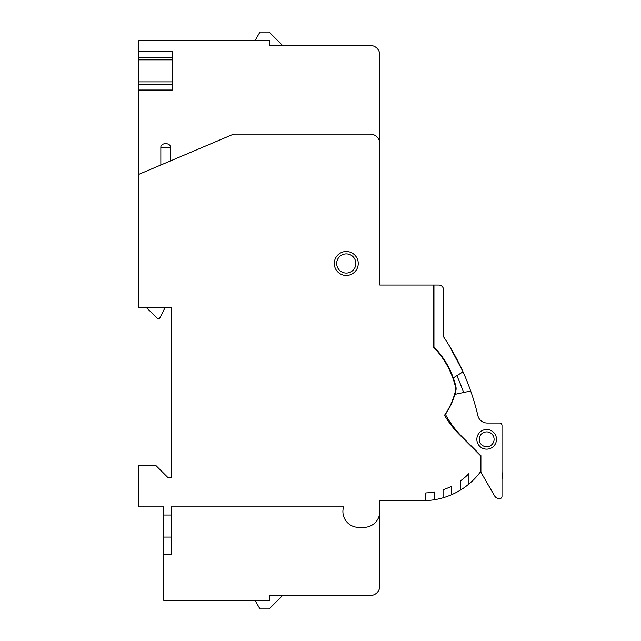 <?xml version="1.0" encoding="UTF-8"?>
<svg xmlns="http://www.w3.org/2000/svg" width="641" height="641" viewBox="0 0 641 641"><rect width="100%" height="100%" fill="white"/><g stroke="black" fill="none" stroke-linecap="round" stroke-linejoin="round"><path stroke-width="0.96" d="M460.318 490.181A71.872 71.872 0 0 1 422.94 500.661L379.817 500.661L379.817 585.954A9.583 9.583 0 0 1 370.234 595.537L269.613 595.537L269.613 600.329L163.719 600.329L163.719 554.81L171.387 554.81L171.387 515.035L163.719 515.035L163.719 506.887L138.801 506.887L138.801 465.687L156.051 465.687L168.03 477.665L171.387 477.665L171.387 307.56L138.801 307.56L138.801 174.36L233.62 134.113L370.234 134.113A9.583 9.583 0 0 1 379.817 143.696L379.817 285.045L433.484 285.045L433.484 347.077A86.247 86.247 0 0 1 455.406 386.555A9.583 9.583 0 0 1 455.414 391.106A71.872 71.872 0 0 1 444.517 415.28A95.829 95.829 0 0 0 459.477 434.662L480.438 455.623L480.438 471.912A71.872 71.872 0 0 1 460.318 490.181L460.318 480.998A64.204 64.204 0 0 0 468.94 473.587L468.94 484.011M379.817 143.696L379.817 55.046A9.583 9.583 0 0 0 370.234 45.463L269.613 45.463L269.613 40.671L138.801 40.671L138.801 57.442L172.341 57.442L172.341 51.697L138.801 51.697M433.933 346.877A4.791 4.791 0 0 0 433.484 345.299L433.965 347.574L433.965 285.045L438.756 285.045A4.791 4.791 0 0 1 443.548 289.836L443.548 336.789A239.574 239.574 0 0 1 477.874 415.64A9.583 9.583 0 0 0 487.2 423.036L499.603 423.036A2.396 2.396 0 0 1 501.999 425.432L501.999 496.302A2.396 2.396 0 0 1 499.603 498.698A5.905 5.905 0 0 1 494.491 495.741L480.918 472.233L480.918 455.623L480.438 455.623M465.967 392.02L454.902 394.367A72.353 72.353 0 0 0 455.815 391.026A10.064 10.064 0 0 0 455.807 386.17A86.727 86.727 0 0 0 453.291 377.902L456.865 375.666A232.387 232.387 0 0 1 463.603 392.516L465.967 392.02L463.603 392.516M501.999 487.08L501.999 478.402M502.199 478.402L501.999 471.191M501.999 470.63L501.999 463.419M422.94 500.661L379.817 500.661L379.817 511.454L379.817 500.661L422.94 500.661M168.03 477.665L171.387 477.665L171.387 307.56L171.387 477.665L168.03 477.665M463.018 371.828L453.291 377.902A86.727 86.727 0 0 0 433.965 346.885L433.965 285.045L438.756 285.045L433.965 285.045L433.949 346.877L433.965 285.045A90.301 90.301 0 0 1 433.484 286.904L433.484 345.299A4.791 4.791 0 0 1 433.949 347.037M443.548 289.836L443.548 336.789L443.548 289.836M500.349 498.578A2.396 2.396 0 0 1 499.603 498.698A2.396 2.396 0 0 0 500.349 498.578M477.874 415.64A9.583 9.583 0 0 0 487.2 423.036L499.603 423.036L487.2 423.036A9.583 9.583 0 0 1 477.874 415.64M501.999 425.432L501.999 496.302L501.999 425.432M443.067 497.785L443.067 489.756A64.204 64.204 0 0 0 451.689 486.198L451.689 494.66M425.816 500.605L425.816 492.929A64.204 64.204 0 0 0 434.438 491.959L434.438 499.732M379.817 511.454A15.921 15.921 0 0 1 363.896 527.375L358.736 527.375A15.825 15.825 0 0 1 343.608 506.887L171.387 506.887L171.387 515.035M346.276 251.504A11.979 11.979 0 0 0 334.298 263.483A11.979 11.979 0 0 0 346.276 275.462A11.979 11.979 0 0 0 358.255 263.483A11.979 11.979 0 0 0 346.276 251.504M138.801 174.36L138.801 90.028L172.341 90.028L172.341 57.442M138.801 90.028L138.801 57.442M163.719 515.035L163.719 537.078L171.387 537.078M163.719 554.81L163.719 537.078M480.918 455.623L462.033 436.729A95.829 95.829 0 0 1 445.287 414.158M433.484 347.077L433.965 347.574M445.399 414.366A72.353 72.353 0 0 0 454.902 394.367L470.694 391.01M456.865 375.666L458.916 374.384M449.285 345.771L462.73 371.187M489.708 448.668A9.823 9.823 0 0 0 496.014 436.297A9.823 9.823 0 0 0 483.635 429.991A9.823 9.823 0 0 0 477.329 442.362A9.823 9.823 0 0 0 489.708 448.668M488.963 446.392A7.428 7.428 0 0 0 493.73 437.034A7.428 7.428 0 0 0 484.372 432.266A7.428 7.428 0 0 0 479.604 441.625A7.428 7.428 0 0 0 488.963 446.392M254.998 40.671L259.982 32.05L269.132 32.05L282.553 45.463M343.32 254.365A9.583 9.583 0 0 0 337.286 266.8A9.583 9.583 0 0 0 349.954 272.329A9.583 9.583 0 0 0 355.266 260.158A9.583 9.583 0 0 0 342.598 254.629A9.583 9.583 0 0 0 337.286 266.8A9.583 9.583 0 0 0 349.241 272.593M282.553 595.537L269.132 608.95L259.982 608.95L254.998 600.329M138.801 84.275L172.341 84.275M138.801 81.88L172.341 81.88M138.801 59.837L172.341 59.837M160.843 165.001L160.843 147.478C160.723 145.523 162.005 144.241 164.681 143.648L166.596 143.648C169.28 144.241 170.554 145.523 170.426 147.478L160.843 147.478M170.426 160.931L170.426 147.478M165.098 307.56L159.777 318A1.915 1.915 0 0 1 157.117 318L146.316 307.56"/></g></svg>

